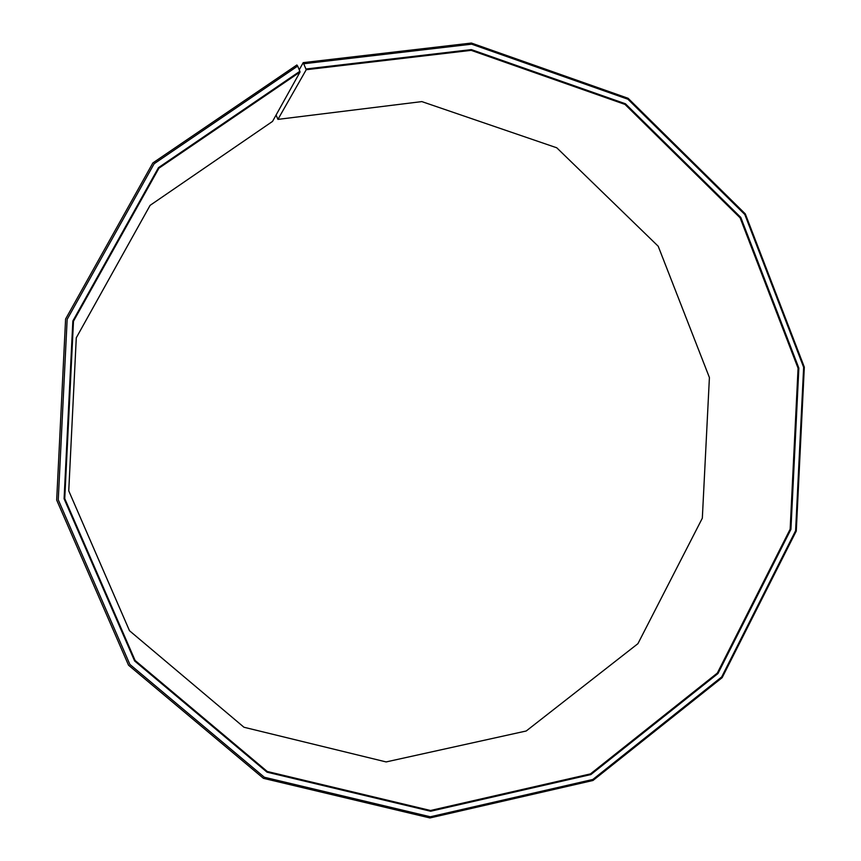 <?xml version="1.0" encoding="UTF-8"?>
<svg xmlns="http://www.w3.org/2000/svg" width="861" height="861" viewBox="0 0 861 861"><rect width="100%" height="100%" fill="white"/><g stroke="black" fill="none" stroke-linecap="round" stroke-linejoin="round"><path stroke-width="1.29" d="M276.08 115.03L277.931 119.378L421.825 101.598L556.766 147.791L658.213 246.246L709.41 377.538L702.328 518.193L637.926 643.673L526.222 730.989L386.115 761.931L243.975 727.254L129.494 630.726L68.751 490.845L76.285 337.781L150.105 205.349L272.528 121.412L300.037 72.023L158.93 168.186L73.486 321.207L64.747 498.594L135.112 660.473L267.265 771.488L430.5 810.492L590.463 773.899L717.321 673.087L790.15 529.171L798.072 368.228L740.105 217.822L624.978 104.407L471.171 50.347L306.236 69.719L303.201 62.638L299.241 69.816M277.931 119.378L306.236 69.719M300.037 72.023L299.865 71.302L158.478 167.647L72.851 320.981L64.091 498.734L134.607 660.947L267.039 772.177L430.597 811.245L590.872 774.566L717.966 673.55L790.925 529.354L798.857 368.11L740.794 217.413L625.441 103.772L471.344 49.604L306.085 68.988M299.865 71.302L297.68 66.071L154.13 163.751L67.158 319.356L58.257 499.8L129.882 664.434L264.349 777.246L430.328 816.777L592.863 779.453L721.69 676.94L795.607 530.731L803.647 367.281L744.808 214.497L627.906 99.219L471.656 44.18L303.987 63.725M297.68 66.071L296.873 64.984L152.86 162.944L65.597 319.022L56.675 500.037L128.526 665.187L263.434 778.333L429.93 817.95L592.96 780.496L722.142 677.672L796.274 531.043L804.325 367.12L745.325 213.905L628.1 98.283L471.387 43.05L303.201 62.638"/></g></svg>
